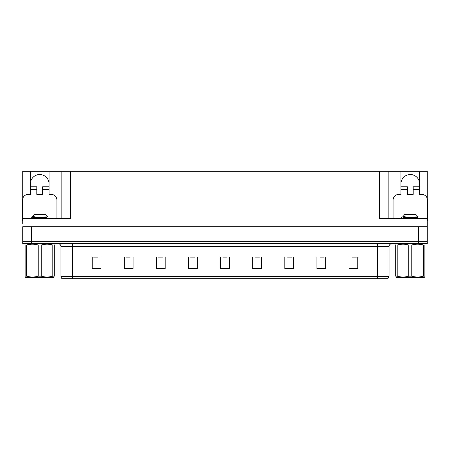 <?xml version="1.0" encoding="UTF-8"?>
<svg xmlns="http://www.w3.org/2000/svg" width="450" height="450" viewBox="0 0 450 450"><rect width="100%" height="100%" fill="white"/><g stroke="black" fill="none" stroke-linecap="round" stroke-linejoin="round"><path stroke-width="0.67" d="M30.381 183.859A9.338 9.338 0 0 1 39.718 174.521A9.338 9.338 0 0 1 49.05 183.859M22.731 220.922A5.833 5.833 0 0 0 22.5 220.916L22.5 200.199A5.833 5.833 0 0 1 28.333 194.361L30.381 194.361L30.381 189.692L36.799 189.692L36.799 194.361L42.632 194.361L42.632 189.692L49.05 189.692L49.05 171.309L379.412 171.309L379.412 218.582L427.269 218.582L427.269 226.749L22.731 226.749L22.731 241.341L31.489 241.341L22.731 241.341L22.731 243.675L31.489 243.675L31.489 241.341L418.511 241.341L31.489 241.341L31.489 226.749M22.731 223.83L22.731 218.582L70.588 218.582L70.588 171.309M36.799 189.692L36.799 186.778L30.381 186.778L30.381 171.309L22.731 171.309L22.731 198.562M31.489 243.675L427.269 243.675L427.269 241.341L418.511 241.341L427.269 241.341L427.269 223.83M393.069 218.582L393.069 200.199A5.833 5.833 0 0 1 398.902 194.361L400.95 194.361L400.95 189.692L407.368 189.692L407.368 194.361L413.201 194.361L413.201 189.692L419.619 189.692L419.619 171.309L427.269 171.309L427.269 198.562M61.836 171.309L61.836 218.582M379.412 171.309L388.164 171.309L388.164 218.582M388.164 171.309L400.95 171.309L400.95 189.692M419.619 171.309L400.95 171.309M30.381 171.309L49.05 171.309M419.619 183.859A9.338 9.338 0 0 0 410.282 174.521A9.338 9.338 0 0 0 400.95 183.859M389.042 276.356L387.877 278.691L377.37 278.691L377.37 276.356L389.042 276.356L389.042 246.594A2.919 2.919 0 0 1 391.961 243.675M377.37 278.691L62.123 278.691A2.919 2.919 0 0 1 60.958 276.356L60.958 246.594C60.784 244.822 59.811 243.849 58.039 243.675M357.761 268.74L357.761 257.068L349.009 257.068L349.009 268.74L357.761 268.74M325.665 268.74L325.665 257.068L316.912 257.068L316.912 268.74L325.665 268.74M293.569 268.74L293.569 257.068L284.816 257.068L284.816 268.74L293.569 268.74M261.472 268.74L261.472 257.068L252.72 257.068L252.72 268.74L261.472 268.74M100.991 268.74L100.991 257.068L92.239 257.068L92.239 268.74L100.991 268.74M133.088 268.74L133.088 257.068L124.335 257.068L124.335 268.74L133.088 268.74M165.184 268.74L165.184 257.068L156.431 257.068L156.431 268.74L165.184 268.74M197.28 268.74L197.28 257.068L188.528 257.068L188.528 268.74L197.28 268.74M229.376 268.74L229.376 257.068L220.624 257.068L220.624 268.74L229.376 268.74M68.743 278.691L63.433 278.691M287.471 257.124L291.848 257.124M319.804 257.124L324.18 257.124M352.131 257.124L356.507 257.124M190.479 257.124L194.856 257.124M158.153 257.124L162.529 257.124M125.82 257.124L130.196 257.124M93.493 257.124L97.869 257.124M255.144 257.124L259.521 257.124M222.812 257.124L227.188 257.124M49.05 189.692L49.05 194.361L51.098 194.361A5.833 5.833 0 0 1 56.931 200.199L56.931 218.582M49.05 186.778L42.632 186.778L42.632 189.692M30.381 186.778L30.381 189.692M407.368 189.692L407.368 186.778L400.95 186.778M419.619 189.692L419.619 194.361L421.667 194.361A5.833 5.833 0 0 1 427.5 200.199L427.5 220.916A5.833 5.833 0 0 0 427.269 220.922M419.619 186.778L413.201 186.778L413.201 189.692M25.127 218.582L25.127 217.997L54.304 217.997L54.304 218.582M395.696 218.582L395.696 217.997L424.873 217.997L424.873 218.582M54.304 277.014L53.432 277.521L25.999 277.521L25.127 277.014M52.802 245.019L54.304 245.019C54.304 243.911 54.304 243.911 54.304 245.019L54.304 276.176C54.304 277.284 54.304 277.284 54.304 276.176L52.802 276.176L52.802 245.019C48.96 243.911 45.101 243.911 41.22 245.019L38.211 245.019C34.374 243.911 30.51 243.911 26.629 245.019L25.127 245.019C25.127 243.911 25.127 243.911 25.127 245.019L25.127 276.176C25.127 277.284 25.127 277.284 25.127 276.176L26.629 276.176C30.471 277.284 34.329 277.284 38.211 276.176L38.211 245.019M41.22 245.019L41.22 276.176C45.056 277.284 48.921 277.284 52.802 276.176M41.22 276.176L38.211 276.176M31.309 217.997L30.96 217.778M32.541 216.501L34.155 214.498L45.276 214.498L47.599 216.821L32.462 217.693M30.96 217.693L31.753 216.939L34.335 216.112M26.629 245.019L26.629 276.176M39.178 217.997L46.851 217.277L47.587 216.849M46.862 217.997L44.837 217.597M31.753 216.939L34.881 216.112M424.873 277.014L424.001 277.521L396.568 277.521L395.696 277.014M423.371 245.019L424.873 245.019C424.873 243.911 424.873 243.911 424.873 245.019L424.873 276.176C424.873 277.284 424.873 277.284 424.873 276.176L423.371 276.176L423.371 245.019C419.529 243.911 415.671 243.911 411.789 245.019L408.78 245.019C404.944 243.911 401.079 243.911 397.198 245.019L395.696 245.019C395.696 243.911 395.696 243.911 395.696 245.019L395.696 276.176C395.696 277.284 395.696 277.284 395.696 276.176L397.198 276.176C401.04 277.284 404.899 277.284 408.78 276.176L408.78 245.019M411.789 245.019L411.789 276.176C415.626 277.284 419.49 277.284 423.371 276.176M411.789 276.176L408.78 276.176M401.878 217.997L401.529 217.778M403.11 216.501L404.724 214.498L415.845 214.498L418.168 216.821L403.031 217.693M401.529 217.693L402.322 216.939L404.904 216.112M397.198 245.019L397.198 276.176M409.748 217.997L417.42 217.277L418.157 216.849M417.431 217.997L415.406 217.597M402.322 216.939L405.45 216.112M418.511 226.749L418.511 243.675M377.37 243.675L377.37 246.594L60.958 246.594M389.042 246.594L377.37 246.594L377.37 276.356L72.63 276.356L72.63 278.691M60.958 276.356L72.63 276.356L72.63 243.675M229.376 268.335L220.624 268.335M197.28 268.335L188.528 268.335M165.184 268.335L156.431 268.335M133.088 268.335L124.335 268.335M100.991 268.335L92.239 268.335M261.472 268.335L252.72 268.335M293.569 268.335L284.816 268.335M325.665 268.335L316.912 268.335M357.761 268.335L349.009 268.335M52.847 217.997L52.847 218.582M26.584 217.997L26.584 218.582M423.416 217.997L423.416 218.582M397.153 217.997L397.153 218.582M53.432 243.675L54.304 244.181M25.999 243.675L25.127 244.181M46.89 217.232L46.89 217.963M424.001 243.675L424.873 244.181M396.568 243.675L395.696 244.181M417.459 217.232L417.459 217.963"/></g></svg>
